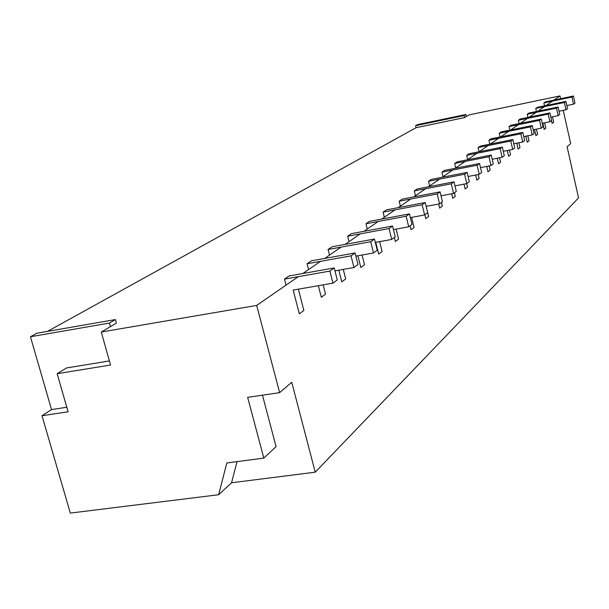 <?xml version="1.0" encoding="UTF-8"?>
<svg xmlns="http://www.w3.org/2000/svg" width="609" height="609" viewBox="0 0 609 609"><rect width="100%" height="100%" fill="white"/><g stroke="black" fill="none" stroke-linecap="round" stroke-linejoin="round"><path stroke-width="0.91" d="M563.234 110.358L570.679 143.678L567.101 146.739L578.55 197.887L315.234 472.181L291.749 382.269L279.622 392.638L256.693 305.413L101.277 332.034L110.556 365.035L57.147 373.69L68.109 411.783L42.006 415.734L70.309 513.09L218.669 494.729L226.799 462.977L263.834 458.097L247.642 397.373L279.622 392.638M560.623 98.673L560.006 95.91L554.015 100.051M552.462 101.117L546.128 105.494M544.507 106.613L537.884 111.188M536.186 112.36L529.251 117.149M527.478 118.374L520.208 123.399M518.343 124.685L510.715 129.961M508.759 131.308L500.743 136.842M498.687 138.266L490.253 144.089M488.091 145.581L479.207 151.717M476.923 153.293L467.552 159.764M465.147 161.431L455.25 168.267M452.708 170.025L442.233 177.257M439.538 179.115L428.447 186.78M425.584 188.752L413.808 196.89M410.771 198.991L398.248 207.639M395.013 209.869L381.668 219.095M378.219 221.47L363.969 231.321M360.284 233.864L345.029 244.399M341.078 247.125L324.719 258.429M320.479 261.36L302.879 273.51M298.311 276.661L256.693 305.413M66.8 407.246L51.529 409.575L42.006 415.734M47.517 331.372L416.092 127.7L464.492 117.613L469.075 114.903L560.006 95.91M315.234 472.181L231.557 482.77L218.669 494.729M51.529 409.575L30.45 336.754L36.89 333.222L115.398 319.565L116.388 323.113L101.277 332.034M109.407 360.947L66.617 367.927L57.147 373.69M231.557 482.77L237.023 461.63M262.449 395.18L276.083 446.633L263.834 458.097M298.372 289.161L303.853 310.445L299.323 313.856L293.173 290.067L332.933 283.162L337.264 279.934L334.234 267.952L289.123 275.953L284.472 279.112L286.032 285.149M332.933 283.162L329.872 271.089L334.234 267.952M329.872 271.089L284.472 279.112M334.973 270.868L353.966 267.518L357.993 264.527L355.093 252.956L311.389 260.827L307.065 263.766L308.557 269.589M353.966 267.518L351.043 255.864L355.093 252.956M351.043 255.864L307.065 263.766M318.355 285.69L321.316 297.291L325.526 294.117L323.166 284.86M355.892 256.138L373.507 252.979L377.253 250.192L374.482 239.01L332.095 246.767L328.068 249.5L329.492 255.125M373.507 252.979L370.714 241.72L374.482 239.01M370.714 241.72L328.068 249.5M338.817 270.19L341.771 281.883L345.691 278.93L343.293 269.399M375.327 242.42L391.716 239.436L395.211 236.84L392.554 226.023L351.408 233.643L347.648 236.201L349.018 241.644M391.716 239.436L389.037 228.55L392.554 226.023M389.037 228.55L347.648 236.201M357.909 255.78L360.848 267.518L364.509 264.755L362.081 255.026M393.437 229.608L408.715 226.792L411.981 224.363L409.438 213.888L369.465 221.379L365.948 223.769L367.257 229.045M408.715 226.792L406.15 216.248L409.438 213.888M406.15 216.248L365.948 223.769M375.761 242.336L378.669 254.09L382.094 251.509L379.651 241.628M410.344 217.619L424.633 214.954L427.693 212.678L425.242 202.523L386.38 209.892L383.084 212.13L384.34 217.246M424.633 214.954L422.166 204.738L425.242 202.523M422.166 204.738L383.084 212.13M394.373 237.464L395.363 241.514L398.575 239.093L396.132 229.113M424.846 214.794L425.767 218.616L428.614 216.477L426.178 206.375L439.553 203.855L442.431 201.716L440.071 191.858L402.26 199.105L399.161 201.206L400.372 206.169M439.553 203.855L437.178 193.944L440.071 191.858M437.178 193.944L399.161 201.206M410.078 225.779L411.037 229.715L414.051 227.439L411.608 217.383M441.015 195.809L453.583 193.418L456.286 191.409L454.017 181.84L417.203 188.957L414.28 190.937L415.452 195.755M453.583 193.418L451.292 183.796L454.017 181.84M451.292 183.796L414.28 190.937M454.969 185.867L466.791 183.598L469.341 181.703L467.149 172.4L431.279 179.389L428.53 181.261L429.649 185.951M466.791 183.598L464.583 174.243L467.149 172.4M464.583 174.243L428.53 181.261M438.663 204.023L439.652 208.156L442.332 206.139L441.449 202.447M468.108 176.488L479.245 174.326L481.65 172.537L479.534 163.494L444.562 170.368L441.967 172.134L443.055 176.686M479.245 174.326L477.113 165.229L479.534 163.494M477.113 165.229L441.967 172.134M451.68 193.784L452.753 198.29L455.288 196.38L454.436 192.787M480.509 167.627L491.014 165.572L493.29 163.882L491.242 155.074L457.131 161.834L454.672 163.501L455.722 167.939M491.014 165.572L488.958 156.719L491.242 155.074M488.958 156.719L454.672 163.501M463.997 184.131L465.139 188.957L467.537 187.153L466.7 183.613M492.217 159.246L502.151 157.289L504.313 155.691L502.326 147.112L469.029 153.75L466.7 155.333L467.72 159.657M502.151 157.289L500.156 148.665L502.326 147.112M500.156 148.665L466.7 155.333M475.667 175.027L476.87 180.127L479.138 178.414L478.225 174.532M503.3 151.306L512.709 149.441L514.75 147.918L512.831 139.56L480.311 146.084L478.103 147.584L479.07 151.748M512.709 149.441L510.776 141.037L512.831 139.56M510.776 141.037L478.103 147.584M486.736 166.409L487.984 171.753L490.138 170.132L489.164 165.937M513.798 143.77L522.728 141.988L524.669 140.55L522.804 132.389L491.029 138.806L488.928 140.23L489.842 144.173M522.728 141.988L520.847 133.79L522.804 132.389M520.847 133.79L488.928 140.23M497.256 158.256L498.543 163.806L500.59 162.26L499.555 157.8M523.77 136.614L532.243 134.909L534.093 133.538L532.281 125.576L501.215 131.887L499.213 133.242L500.08 136.979M532.243 134.909L530.424 126.908L532.281 125.576M530.424 126.908L499.213 133.242M507.259 150.522L508.576 156.247L510.525 154.777L509.444 150.088M533.24 129.801L541.302 128.172L543.061 126.862L541.302 119.09L510.913 125.302L509.01 126.588L509.824 130.136M541.302 128.172L539.528 120.361L541.302 119.09M539.528 120.361L509.01 126.588M516.782 143.176L518.13 149.045L519.987 147.652L518.86 142.765M542.254 123.315L549.927 121.754L551.602 120.506L549.897 112.916L520.155 119.021L518.343 120.255L519.112 123.619M549.927 121.754L548.207 114.127L549.897 112.916M548.207 114.127L518.343 120.255M525.864 136.195L527.234 142.194L529 140.862L527.851 135.792M550.841 117.134L558.156 115.634L559.755 114.446L558.095 107.017L528.977 113.023L527.249 114.203L527.98 117.415M558.156 115.634L556.481 108.174L558.095 107.017M556.481 108.174L527.249 114.203M534.535 129.542L535.92 135.647L537.61 134.376L536.422 129.161M559.032 111.226L566.012 109.795L567.542 108.653L565.921 101.391L537.404 107.306L535.753 108.425L536.445 111.485M566.012 109.795L564.383 102.495L565.921 101.391M564.383 102.495L535.753 108.425M542.817 123.201L544.21 129.397L545.831 128.187L544.621 122.835M566.857 105.585L573.518 104.208L574.98 103.119L573.404 96.009L545.466 101.832L543.883 102.906L544.537 105.821M573.518 104.208L571.935 97.067L573.404 96.009M571.935 97.067L543.883 102.906M551.503 120.582L552.142 123.429L553.688 122.264L552.462 116.799M416.092 127.7L415.612 125.698L464.012 115.581L464.492 117.613M464.012 115.581L465.862 114.5L417.637 124.586L415.612 125.698M465.862 114.5L466.334 116.525M30.45 336.754L109.414 323.067L115.398 319.565M109.414 323.067L110.412 326.645"/></g></svg>
